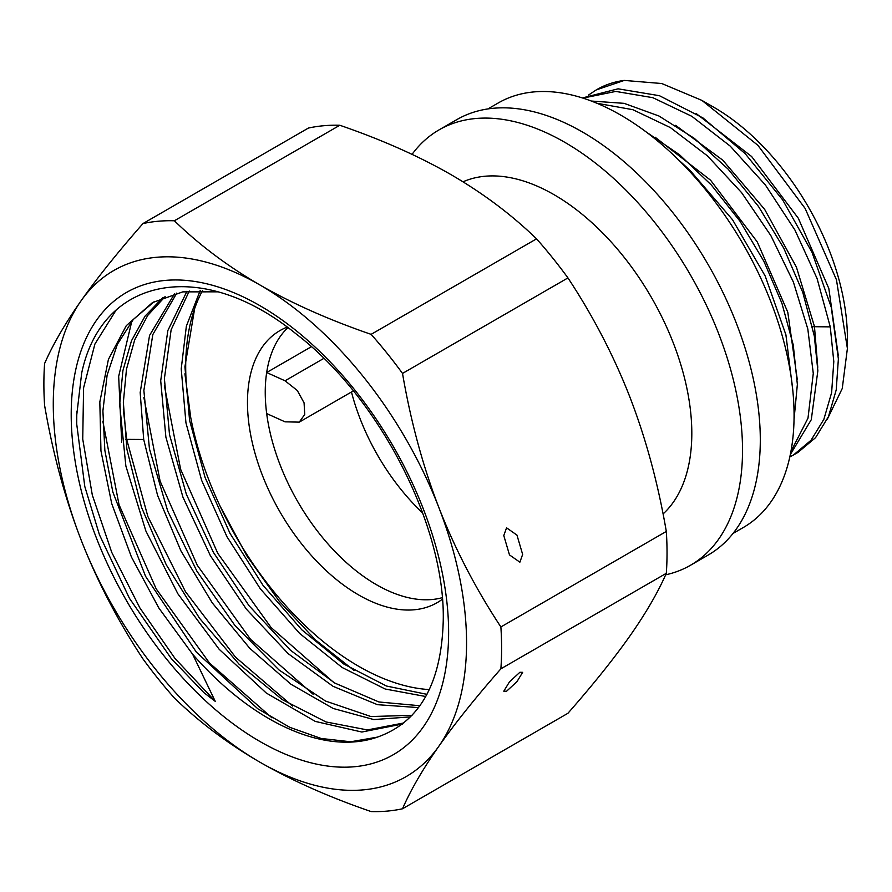 <?xml version="1.0" encoding="UTF-8"?>
<svg xmlns="http://www.w3.org/2000/svg" width="892" height="892" viewBox="0 0 892 892"><rect width="100%" height="100%" fill="white"/><g stroke="black" fill="none" stroke-linecap="round" stroke-linejoin="round"><path stroke-width="1.34" d="M266.675 413.565A157.115 90.716 -120 0 0 442.265 597.685A157.115 90.716 -120 0 1 325.948 541.589A157.115 90.716 -120 0 1 265.247 391.454A157.115 90.716 60 0 1 287.893 327.665A157.115 90.716 -120 0 0 266.675 372.522L285.039 380.795L297.304 390.506L304.072 402.85L304.741 414.457L299.266 422.128L285.039 421.838L266.675 413.565A157.115 90.716 60 0 1 266.675 372.522L311.375 346.709M663.068 513.959A194.824 112.481 60 0 0 691.813 433.3A194.824 112.481 -120 0 0 610.775 241.554A194.824 112.481 -120 0 0 463.004 181.812M690.464 565.283L708.237 555.014A251.388 145.14 60 0 0 760.296 439.934A251.388 145.14 -120 0 0 650.569 186.952A251.388 145.14 -120 0 0 456.849 119.606L439.076 129.864A251.388 145.14 -120 0 1 632.796 197.21A251.388 145.14 -120 0 1 742.523 450.204A251.388 145.14 60 0 1 690.464 565.283A251.388 145.14 60 0 1 665.644 574.816M439.076 129.864A251.388 145.14 -120 0 0 412.059 154.349M790.323 454.541L811.285 419.675L817.852 370.782L814.329 336.083L802.767 292.342L783.8 248.255L758.479 206.442L728.039 169.034L694.288 138.338L658.954 116.005L624.066 103.338L591.374 101.052M646.064 131.871L679.57 154.784L711.392 185.068L739.959 221.171L763.864 261.245L781.916 303.247L793.267 345.014L797.359 384.43L794.036 419.463M685.368 166.849L691.166 171.688A207.39 119.74 -120 0 0 678.745 160.125M582.944 98.109L615.792 91.419L652.899 97.696L691.835 116.317L730.18 146.076L765.303 184.856L794.917 230.013L817.072 278.505L830.262 326.873L833.797 361.583L831.623 392.636L823.851 419.352L810.995 440.302L793.412 455.043L789.81 456.972M793.412 455.043L797.994 452.4L815.578 437.649L828.467 416.62L836.228 389.86L838.38 358.941L831.232 307.205L812.021 252.325L782.674 199.919L745.166 153.636L702.985 117.956L659.422 95.7L618.1 88.821L582.431 97.942M596.96 103.271L632.841 109.694L670.36 127.578L707.423 155.866L741.598 192.639L770.855 235.611L793.401 282.084L807.817 329.003L813.281 373.436L807.996 418.136L790.892 451.653M792.787 390.239L785.908 334.79L765.191 276.029L732.577 219.8L691.166 171.688M588.597 95.009L596.28 89.902L624.266 80.425L661.764 83.525L701.926 100.406L757.888 145.318L805.119 208.416L836.451 279.776L847.4 348.471L842.249 388.522L827.207 419.407M596.648 89.691A207.39 119.74 60 0 1 597.06 89.456A207.39 119.74 60 0 1 624.266 80.425M838.279 355.484L828.824 288.495L798.34 218.284L751.633 156.524L696.15 113.518M817.763 367.337L814.463 326.483L796.411 267.109L764.656 209.386L722.788 160.181L675.601 125.348M702.673 100.841L714.079 107.43A188.535 108.857 60 0 1 847.4 338.336L847.4 348.471M351.47 391.989A157.115 90.716 -120 0 0 422.697 513.023M797.236 379.178L787.781 312.189L757.297 241.977L710.578 180.217L655.096 137.201M733.023 533.449L743.315 527.507A245.099 141.505 60 0 0 794.07 415.304A245.099 141.505 -120 0 0 687.085 168.644A245.099 141.505 -120 0 0 498.215 102.981L487.924 108.924M567.948 277.914A323.662 186.863 60 0 0 536.549 238.844C511.607 214.671 483.096 193.274 451.006 174.642C418.738 156.111 381.665 139.654 339.807 125.259A323.662 186.863 60 0 0 308.398 128.058L142.965 223.569C117.8 252.224 97.128 278.014 80.96 300.95A292.242 168.722 -120 0 0 80.96 539.56A292.242 168.722 -120 0 0 259.918 762.192A292.242 168.722 -120 0 0 438.875 746.203A292.242 168.722 -120 0 0 438.875 507.593C422.864 466.07 410.744 421.347 402.515 373.425A323.662 186.863 60 0 0 371.117 334.355C329.248 319.96 292.175 303.492 259.918 284.972A292.242 168.722 60 0 1 438.875 507.593C455.043 549.015 475.715 588.798 500.88 626.953L666.313 531.442C658.084 483.509 645.964 438.786 629.964 397.274C613.785 355.841 593.113 316.058 567.948 277.914L402.515 373.425M402.515 808.776C410.744 789.899 422.864 769.049 438.875 746.203C455.054 723.267 475.715 697.466 500.88 668.822L666.313 573.311C658.084 592.177 645.964 613.038 629.964 635.884C613.785 658.82 593.113 684.61 567.948 713.266L402.515 808.776A323.662 186.863 -120 0 1 371.117 811.575C329.248 797.18 292.186 780.723 259.918 762.192C227.817 743.56 199.306 722.163 174.375 697.99A323.662 186.863 -120 0 1 142.965 658.92C117.811 620.776 97.139 580.993 80.96 539.56C64.949 498.048 52.829 453.326 44.6 405.392A323.662 186.863 -120 0 1 44.6 363.523C52.829 344.647 64.949 323.796 80.96 300.95A292.242 168.722 60 0 1 259.918 284.972C227.817 266.34 199.306 244.932 174.375 220.77A323.662 186.863 60 0 0 142.965 223.569M71.204 414.635A266.875 154.082 60 0 1 259.918 305.677A266.875 154.082 60 0 1 448.62 632.528A266.875 154.082 60 0 1 259.918 741.475A266.875 154.082 60 0 1 71.204 414.635M339.807 125.259L174.375 220.77M536.549 238.844L371.117 334.355M666.313 573.311A323.662 186.863 -120 0 0 666.313 531.442M500.88 668.822A323.662 186.863 -120 0 0 500.88 626.953M519.88 672.278L509.477 681.845L503.79 691.188L506.556 691.244L516.959 681.666L522.645 672.334L519.88 672.278M519.88 562.183L509.477 554.902L503.79 535.568L506.556 527.819L516.959 535.1L522.645 554.423L519.88 562.183M154.327 301.552L133.276 319.503L117.354 344.334L107.118 375.153L102.903 410.9L104.843 450.315L112.827 491.994L145.563 576.31L196.318 652.085L257.788 708.761L289.811 727.337L321.153 738.476L350.69 741.776L377.327 737.138A245.099 141.505 -120 0 1 192.65 654.26L158.921 608.132L131.403 556.942L111.701 503.534L100.952 450.895L99.826 401.946L108.411 359.42L126.274 325.68L152.454 302.6L182.838 291.862L217.693 291.84M163.125 297.382L145.017 316.192L131.492 340.755L122.918 370.581L119.651 404.433L125.861 465.981L145.875 531.008L177.887 593.804L219.164 649.287L266.284 693.039L315.277 721.405L361.851 732.031L402.459 724.025M403.786 722.977L367.37 729.935L325.959 721.94L282.273 699.607L239.112 664.25L199.529 618.279L166.269 564.814L141.471 507.225L126.876 449.189L123.352 402.303L126.486 369.132L134.737 339.752L147.749 315.4L165.143 296.59M412.037 715.339L370.905 716.532L325.468 701.023L278.973 669.925L234.997 625.571L196.898 571.181L167.696 510.993L149.455 448.91L143.868 390.451L152.822 334.545L176.783 293.067M174.62 293.591L149.555 335.437L140.178 392.58L143.701 439.477L157.561 495.339L180.942 550.922L212.296 602.914L249.782 648.328L290.948 684.242L333.162 708.46L373.793 719.576L410.543 716.878M419.92 705.739L378.944 701.982L334.701 683.016L290.379 650.179L248.935 605.59L213.389 552.338L186.35 494.257L169.502 434.627L164.396 378.598L171.13 329.806L189.282 291.015M186.963 291.271L167.83 330.586L160.705 380.739L165.89 437.169L182.938 497.156L210.378 555.671L246.337 609.102L288.216 653.691L333.017 686.305L377.461 704.68L418.56 707.601M426.967 694.344L386.504 686.037L343.788 664.027L301.83 629.841L262.95 585.241L229.991 533.338L205.06 477.454L189.572 420.322L184.923 366.757L194.657 308.565M200.198 290.502L186.361 326.171L181.221 368.887L185.949 422.864L201.648 480.375L226.958 536.716L260.353 588.843L299.69 633.476L342.16 667.517L385.143 689.003L425.774 696.529M192.65 654.26L215.262 701.368L203.822 692.582L171.253 658.508L129.451 598.331L99.436 534.754L84.796 486.508L76.701 423.912L76.69 415.482L81.674 373.157C102.011 275.918 202.551 257.61 296.189 333.976C380.405 398.434 445.509 527.139 443.235 620.932C441.451 683.584 419.485 722.319 377.327 737.138M215.262 701.368L175.066 658.541L139.877 607.92L111.745 552.382L92.311 495.038L82.733 439.143L83.592 387.853L94.898 344.067L116.038 310.238M271.982 717.87L209.453 662.979L156.189 588.876L119.049 504.783L102.825 421.191M292.554 706.051L235.488 657.136L185.503 591.731L147.894 516.568L126.675 439.377L125.482 439.466L126.675 439.377L123.341 409.35M287.146 327.119A157.115 90.716 60 0 0 280.01 330.553A157.115 90.716 60 0 0 247.474 401.712A157.115 90.716 -120 0 0 315.746 560.265A157.115 90.716 -120 0 0 437.125 602.691A157.115 90.716 -120 0 0 442.387 599.212M202.573 290.536A244.475 141.148 60 0 0 185.703 365.62A244.475 141.148 -120 0 0 429.353 689.594M830.262 326.873L812.467 326.684M285.039 380.795L323.841 358.383M121.702 442.254L118.669 376.368L131.815 321.243M313.092 694.221L250.54 639.33L197.255 565.216L160.092 481.111L143.868 397.509M333.608 682.369L271.056 627.477L217.782 553.363L180.619 469.27L164.384 385.656M354.113 670.505L315.478 639.932L279.14 601.108L246.839 555.816L220.101 506.177M190.776 417.779L184.912 373.804M143.701 439.477L126.675 439.377M597.06 89.456L596.28 89.902M353.343 390.908L299.266 422.128M76.801 411.212L76.712 423.912"/></g></svg>
